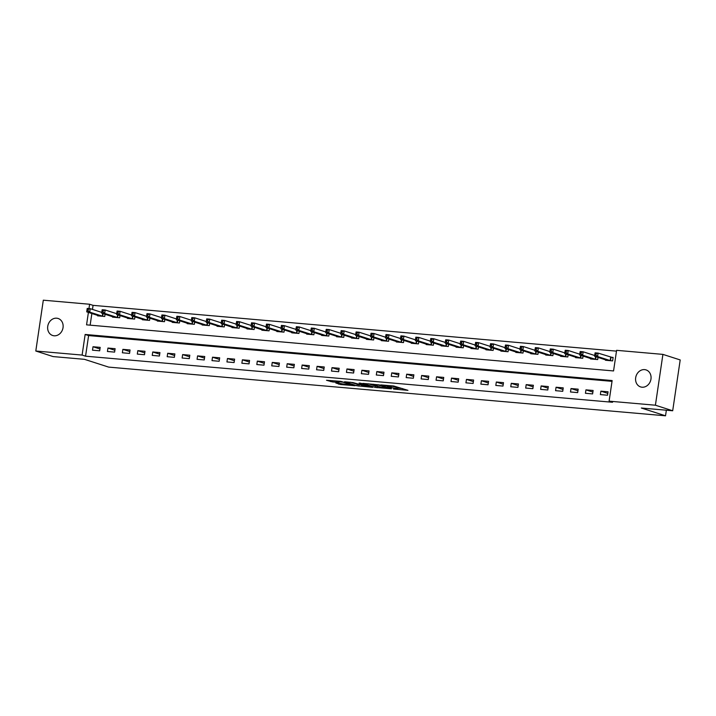 <?xml version="1.0" encoding="UTF-8"?>
<svg xmlns="http://www.w3.org/2000/svg" width="716" height="716" viewBox="0 0 716 716"><rect width="100%" height="100%" fill="white"/><g stroke="black" fill="none" stroke-linecap="round" stroke-linejoin="round"><path stroke-width="1.07" d="M393.514 389.048L407.95 390.336L393.693 385.996L380.76 384.913L390.739 386.703L387.195 387.016L396.038 388.403L397.631 389.048L393.514 389.048M56.68 318.199A8.932 7.625 107.8 0 1 58.121 318.486A8.932 7.625 107.8 0 1 62.874 328.501A8.932 7.625 107.8 0 1 54.085 335.786A8.932 7.625 107.8 0 1 52.653 335.491A8.932 7.625 107.8 0 1 47.9 325.485A8.932 7.625 107.8 0 1 56.68 318.199M644.624 369.617A8.932 7.625 107.8 0 1 646.056 369.912A8.932 7.625 107.8 0 1 650.808 379.919A8.932 7.625 107.8 0 1 642.028 387.204A8.932 7.625 107.8 0 1 640.587 386.917A8.932 7.625 107.8 0 1 635.835 376.902A8.932 7.625 107.8 0 1 644.624 369.617M335.804 382.988L340.583 384.528L355.109 385.718L340.852 381.368L326.514 380.277L332.51 381.932L339.107 382.425L336.386 381.413L343.152 382.219L351.681 385.065L335.804 382.988M88.408 312.4L86.564 324.849L613.558 370.942L616.601 350.33L662.909 354.384L680.2 359.942L672.691 410.769L641.33 408.022L665.531 415.808L108.662 367.102L84.461 359.325L53.091 356.577L35.8 351.019L43.309 300.192L89.607 304.246L88.972 308.578M672.691 410.769L655.409 405.211L609.101 401.157L612.144 380.554L85.15 334.462L82.107 355.073L35.8 351.019M612.028 381.351L88.605 335.58L85.562 356.183L612.556 402.276L609.101 401.157M85.562 356.183L82.107 355.073M375.211 387.392L391.401 388.815L379.185 384.886L362.815 383.373L375.211 387.392L375.417 386.022L378.218 386.425M372.669 387.329L356.98 385.799L344.575 381.771L353.024 382.595L359.835 384.51L364.435 384.832L359.101 383.078L360.739 383.221L372.705 387.07M608.054 391.786L600.885 391.16L600.375 394.597L607.544 395.223L608.054 391.786M593.117 390.48L585.948 389.853L585.437 393.29L592.606 393.916L593.117 390.48M578.179 389.173L571.01 388.546L570.5 391.983L577.669 392.61L578.179 389.173M563.241 387.866L556.072 387.24L555.562 390.676L562.731 391.303L563.241 387.866M548.304 386.568L541.135 385.933L540.625 389.37L547.794 389.996L548.304 386.568M533.366 385.262L526.197 384.626L525.687 388.063L532.856 388.69L533.366 385.262M518.429 383.955L511.26 383.329L510.75 386.756L517.919 387.383L518.429 383.955M503.491 382.648L496.322 382.022L495.812 385.45L502.981 386.076L503.491 382.648M488.554 381.342L481.385 380.715L480.875 384.143L488.043 384.769L488.554 381.342M473.616 380.035L466.447 379.408L465.937 382.836L473.106 383.463L473.616 380.035M458.679 378.728L451.51 378.102L450.999 381.53L458.168 382.156L458.679 378.728M443.741 377.421L436.572 376.795L436.062 380.223L443.231 380.849L443.741 377.421M428.803 376.115L421.635 375.488L421.124 378.916L428.293 379.552L428.803 376.115M413.866 374.808L406.697 374.182L406.187 377.609L413.356 378.245L413.866 374.808M398.928 373.501L391.759 372.875L391.249 376.312L398.418 376.938L398.928 373.501M383.991 372.195L376.822 371.568L376.312 375.005L383.481 375.632L383.991 372.195M369.053 370.888L361.884 370.262L361.374 373.698L368.543 374.325L369.053 370.888M354.116 369.581L346.947 368.955L346.437 372.392L353.606 373.018L354.116 369.581M339.178 368.275L332.009 367.648L331.499 371.085L338.668 371.711L339.178 368.275M324.241 366.968L317.072 366.341L316.562 369.778L323.73 370.405L324.241 366.968M309.303 365.661L302.134 365.035L301.624 368.471L308.793 369.098L309.303 365.661M294.365 364.355L287.197 363.728L286.686 367.165L293.855 367.791L294.365 364.355M279.428 363.048L272.259 362.421L271.749 365.858L278.918 366.485L279.428 363.048M264.49 361.741L257.321 361.115L256.811 364.551L263.98 365.178L264.49 361.741M249.553 360.434L242.384 359.808L241.874 363.245L249.043 363.871L249.553 360.434M234.615 359.128L227.446 358.501L226.936 361.938L234.105 362.565L234.615 359.128M219.678 357.821L212.509 357.195L211.999 360.631L219.168 361.258L219.678 357.821M204.74 356.514L197.571 355.888L197.061 359.325L204.23 359.951L204.74 356.514M189.803 355.208L182.634 354.581L182.124 358.018L189.301 358.644L189.803 355.208M174.865 353.901L167.696 353.274L167.186 356.711L174.364 357.338L174.865 353.901M159.928 352.594L152.759 351.968L152.248 355.405L159.426 356.031L159.928 352.594M144.99 351.288L137.821 350.661L137.311 354.098L144.489 354.724L144.99 351.288M130.052 349.981L122.884 349.354L122.373 352.791L129.551 353.418L130.052 349.981M115.115 348.683L107.946 348.048L107.436 351.484L114.614 352.111L115.115 348.683M100.177 347.376L93.008 346.741L92.498 350.178L99.676 350.804L100.177 347.376M616.485 351.135L93.071 305.356L92.471 309.41M91.863 313.51L90.144 325.162M605.512 359.79L605.45 360.255L612.619 360.882L613.12 357.445L611.178 357.275M598.003 357.374L597.681 359.575L590.512 358.949L590.575 358.483M583.066 356.067L582.743 358.269L575.575 357.642L575.637 357.177M568.128 354.76L567.806 356.962L560.637 356.335L560.7 355.87M553.191 353.453L552.868 355.655L545.699 355.029L545.762 354.563M538.253 352.147L537.931 354.348L530.762 353.722L530.825 353.257M523.315 350.84L522.993 353.042L515.824 352.415L515.887 351.95M508.378 349.533L508.056 351.735L500.887 351.108L500.949 350.643M493.44 348.227L493.118 350.428L485.949 349.802L486.012 349.336M478.503 346.92L478.181 349.122L471.012 348.495L471.074 348.03M463.565 345.613L463.243 347.815L456.074 347.188L456.137 346.723M448.628 344.306L448.305 346.508L441.137 345.882L441.208 345.416M433.69 343L433.368 345.202L426.199 344.575L426.271 344.11M418.753 341.693L418.43 343.895L411.261 343.268L411.333 342.803M403.815 340.386L403.493 342.588L396.324 341.962L396.395 341.496M388.877 339.08L388.555 341.281L381.386 340.655L381.458 340.19M373.94 337.773L373.618 339.975L366.449 339.348L366.52 338.883M359.002 336.466L358.68 338.668L351.511 338.041L351.583 337.576M344.065 335.16L343.743 337.37L336.574 336.735L336.645 336.269M329.127 333.853L328.805 336.064L321.636 335.428L321.708 334.963M314.19 332.546L313.868 334.757L306.699 334.13L306.77 333.656M299.252 331.24L298.93 333.45L291.761 332.824L291.833 332.349M284.315 329.942L283.992 332.143L276.824 331.517L276.895 331.043M269.377 328.635L269.055 330.837L261.886 330.21L261.958 329.736M254.44 327.328L254.117 329.53L246.948 328.904L247.02 328.429M239.502 326.022L239.18 328.223L232.011 327.597L232.082 327.123M224.564 324.715L224.242 326.917L217.073 326.29L217.145 325.825M209.627 323.408L209.305 325.61L202.136 324.983L202.207 324.518M194.689 322.102L194.367 324.303L187.198 323.677L187.27 323.211M179.752 320.795L179.43 322.997L172.261 322.37L172.332 321.905M164.823 319.488L164.492 321.69L157.323 321.063L157.395 320.598M149.886 318.181L149.554 320.383L142.386 319.757L142.457 319.291M134.948 316.875L134.617 319.076L127.448 318.45L127.52 317.985M120.011 315.568L119.679 317.77L112.51 317.143L112.582 316.678M105.073 314.261L104.742 316.463L97.573 315.837L97.644 315.371M665.531 415.808L666.354 410.214M662.909 354.384L655.409 405.211M93.071 305.356L89.607 304.246M88.605 335.58L85.15 334.462M600.885 391.16L607.812 393.388M585.948 389.853L592.875 392.082M571.01 388.546L577.937 390.775M556.072 387.24L563 389.468M541.135 385.933L548.062 388.17M526.197 384.626L533.125 386.864M511.26 383.329L518.187 385.557M496.322 382.022L503.25 384.25M481.385 380.715L488.312 382.944M466.447 379.408L473.374 381.637M451.51 378.102L458.446 380.33M436.572 376.795L443.508 379.024M421.635 375.488L428.571 377.717M406.697 374.182L413.633 376.41M391.759 372.875L398.696 375.103M376.822 371.568L383.758 373.797M361.884 370.262L368.821 372.49M346.947 368.955L353.883 371.183M332.009 367.648L338.945 369.877M317.072 366.341L324.008 368.57M302.134 365.035L309.07 367.263M287.197 363.728L294.133 365.957M272.259 362.421L279.195 364.65M257.321 361.115L264.258 363.343M242.384 359.808L249.32 362.036M227.446 358.501L234.383 360.73M212.509 357.195L219.445 359.423M197.571 355.888L204.507 358.116M182.634 354.581L189.57 356.81M167.696 353.274L174.632 355.503M152.759 351.968L159.695 354.196M137.821 350.661L144.757 352.89M122.884 349.354L129.82 351.583M107.946 348.048L114.882 350.285M93.008 346.741L99.945 348.978M397.631 389.048L397.836 387.669L397.255 387.356L397.049 388.734M391.455 386.13L397.255 387.356M397.765 388.135L402.499 388.546M368.463 383.785L375.417 386.022M388.672 388.511L378.29 384.975L373.125 384.662L381.037 387.329L388.672 388.511M360.819 384.59L359.029 384.752L358.823 386.121M350.222 382.192L359.029 384.752M360.148 384.537L363.119 385.843L369.402 386.389L360.783 384.814M594.96 353.668L594.754 355.038L595.954 355.145L596.151 353.767L594.96 353.668L595.112 352.845L598.102 353.104L597.591 356.541L594.602 356.282L607.392 360.425M613.084 357.705L598.102 353.104L596.151 353.767M610.676 360.712L597.591 356.541L595.954 355.145M594.602 356.282L594.754 355.038M580.023 352.361L579.817 353.731L581.016 353.838L581.213 352.46L580.023 352.361L580.175 351.538L583.164 351.798L582.654 355.234L579.665 354.975L592.454 359.119M594.701 355.512L583.164 351.798L581.213 352.46M595.739 359.405L582.654 355.234L581.016 353.838M579.665 354.975L579.817 353.731M565.085 351.055L564.879 352.424L566.079 352.532L566.275 351.153L565.085 351.055L565.237 350.231L568.227 350.491L567.716 353.928L564.727 353.668L577.517 357.812M579.763 354.205L568.227 350.491L566.275 351.153M580.801 358.098L567.716 353.928L566.079 352.532M564.727 353.668L564.879 352.424M550.148 349.748L549.942 351.117L551.141 351.225L551.338 349.847L550.148 349.748L550.3 348.925L553.289 349.184L552.779 352.621L549.79 352.361L562.579 356.505M564.826 352.899L553.289 349.184L551.338 349.847M565.864 356.792L552.779 352.621L551.141 351.225M549.79 352.361L549.942 351.117M535.21 348.441L535.004 349.811L536.203 349.918L536.4 348.54L535.21 348.441L535.362 347.618L538.351 347.878L537.841 351.314L534.852 351.055L547.642 355.199M549.888 351.592L538.351 347.878L536.4 348.54M550.926 355.485L537.841 351.314L536.203 349.918M534.852 351.055L535.004 349.811M520.272 347.135L520.067 348.504L521.266 348.611L521.463 347.233L520.272 347.135L520.425 346.311L523.414 346.571L522.904 350.008L519.914 349.748L532.704 353.892M534.95 350.285L523.414 346.571L521.463 347.233M535.989 354.178L522.904 350.008L521.266 348.611M519.914 349.748L520.067 348.504M505.335 345.828L505.129 347.197L506.328 347.305L506.525 345.926L505.335 345.828L505.487 345.005L508.476 345.264L507.966 348.701L504.977 348.441L517.766 352.585M520.013 348.978L508.476 345.264L506.525 345.926M521.051 352.872L507.966 348.701L506.328 347.305M504.977 348.441L505.129 347.197M490.397 344.521L490.192 345.891L491.391 345.998L491.588 344.62L490.397 344.521L490.55 343.698L493.539 343.957L493.029 347.394L490.039 347.135L502.829 351.279M505.075 347.672L493.539 343.957L491.588 344.62M506.114 351.565L493.029 347.394L491.391 345.998M490.039 347.135L490.192 345.891M475.46 343.215L475.254 344.584L476.453 344.691L476.65 343.322L475.46 343.215L475.612 342.391L478.601 342.651L478.091 346.088L475.102 345.828L487.891 349.972M490.138 346.365L478.601 342.651L476.65 343.322M491.176 350.258L478.091 346.088L476.453 344.691M475.102 345.828L475.254 344.584M460.522 341.908L460.316 343.277L461.516 343.385L461.713 342.015L460.522 341.908L460.674 341.085L463.664 341.344L463.154 344.781L460.164 344.521L472.954 348.665M475.2 345.058L463.664 341.344L461.713 342.015M476.238 348.952L463.154 344.781L461.516 343.385M460.164 344.521L460.316 343.277M445.585 340.601L445.379 341.971L446.578 342.078L446.775 340.709L445.585 340.601L445.737 339.778L448.726 340.046L448.216 343.474L445.227 343.215L458.016 347.358M460.263 343.752L448.726 340.046L446.775 340.709M461.301 347.645L448.216 343.474L446.578 342.078M445.227 343.215L445.379 341.971M430.647 339.295L430.441 340.664L431.641 340.771L431.838 339.402L430.647 339.295L430.799 338.471L433.789 338.74L433.278 342.167L430.289 341.908L443.079 346.052M445.325 342.445L433.789 338.74L431.838 339.402M446.363 346.338L433.278 342.167L431.641 340.771M430.289 341.908L430.441 340.664M415.71 337.988L415.504 339.357L416.703 339.465L416.9 338.095L415.71 337.988L415.862 337.164L418.851 337.433L418.341 340.861L415.352 340.601L428.141 344.745M430.388 341.138L418.851 337.433L416.9 338.095M431.426 345.031L418.341 340.861L416.703 339.465M415.352 340.601L415.504 339.357M400.772 336.681L400.566 338.05L401.765 338.158L401.962 336.788L400.772 336.681L400.924 335.858L403.913 336.126L403.403 339.554L400.414 339.295L413.204 343.438M415.45 339.832L403.913 336.126L401.962 336.788M416.488 343.725L403.403 339.554L401.765 338.158M400.414 339.295L400.566 338.05M385.835 335.374L385.629 336.753L386.828 336.851L387.025 335.482L385.835 335.374L385.987 334.551L388.976 334.82L388.466 338.247L385.476 337.988L398.266 342.132M400.512 338.525L388.976 334.82L387.025 335.482M401.551 342.418L388.466 338.247L386.828 336.851M385.476 337.988L385.629 336.753M370.897 334.068L370.691 335.446L371.89 335.544L372.087 334.175L370.897 334.068L371.049 333.244L374.038 333.513L373.528 336.941L370.548 336.681L383.329 340.825M385.575 337.218L374.038 333.513L372.087 334.175M386.613 341.111L373.528 336.941L371.89 335.544M370.548 336.681L370.691 335.446M355.959 332.761L355.754 334.139L356.953 334.238L357.15 332.868L355.959 332.761L356.112 331.947L359.101 332.206L358.591 335.634L355.61 335.374L368.391 339.518M370.637 335.911L359.101 332.206L357.15 332.868M371.676 339.805L358.591 335.634L356.953 334.238M355.61 335.374L355.754 334.139M341.022 331.454L340.816 332.833L342.015 332.931L342.212 331.562L341.022 331.454L341.174 330.64L344.163 330.899L343.653 334.327L340.673 334.068L353.453 338.212M355.7 334.605L344.163 330.899L342.212 331.562M356.738 338.498L343.653 334.327L342.015 332.931M340.673 334.068L340.816 332.833M326.084 330.148L325.878 331.526L327.078 331.624L327.275 330.255L326.084 330.148L326.236 329.333L329.226 329.593L328.716 333.03L325.735 332.761L338.516 336.905M340.762 333.298L329.226 329.593L327.275 330.255M341.8 337.2L328.716 333.03L327.078 331.624M325.735 332.761L325.878 331.526M311.147 328.841L310.941 330.219L312.14 330.318L312.337 328.948L311.147 328.841L311.299 328.026L314.288 328.286L313.778 331.723L310.798 331.454L323.578 335.598M325.825 331.991L314.288 328.286L312.337 328.948M326.863 335.894L313.778 331.723L312.14 330.318M310.798 331.454L310.941 330.219M296.209 327.534L296.003 328.913L297.203 329.011L297.4 327.642L296.209 327.534L296.361 326.72L299.351 326.979L298.84 330.416L295.86 330.148L308.641 334.3M310.887 330.685L299.351 326.979L297.4 327.642M311.925 334.587L298.84 330.416L297.203 329.011M295.86 330.148L296.003 328.913M281.272 326.228L281.066 327.606L282.265 327.704L282.462 326.335L281.272 326.228L281.424 325.413L284.413 325.673L283.903 329.109L280.923 328.841L293.703 332.994M295.95 329.378L284.413 325.673L282.462 326.335M296.988 333.28L283.903 329.109L282.265 327.704M280.923 328.841L281.066 327.606M266.334 324.921L266.128 326.299L267.328 326.398L267.524 325.028L266.334 324.921L266.486 324.106L269.476 324.366L268.965 327.803L265.985 327.534L278.766 331.687M281.012 328.071L269.476 324.366L267.524 325.028M282.05 331.973L268.965 327.803L267.328 326.398M265.985 327.534L266.128 326.299M251.397 323.614L251.191 324.992L252.39 325.1L252.587 323.721L251.397 323.614L251.549 322.8L254.538 323.059L254.028 326.496L251.048 326.228L263.828 330.38M266.075 326.765L254.538 323.059L252.587 323.721M267.113 330.667L254.028 326.496L252.39 325.1M251.048 326.228L251.191 324.992M236.459 322.307L236.253 323.686L237.452 323.793L237.649 322.415L236.459 322.307L236.611 321.493L239.6 321.752L239.09 325.189L236.11 324.93L248.891 329.074M251.137 325.458L239.6 321.752L237.649 322.415M252.175 329.36L239.09 325.189L237.452 323.793M236.11 324.93L236.253 323.686M221.521 321.001L221.316 322.379L222.515 322.486L222.721 321.108L221.521 321.001L221.674 320.186L224.663 320.446L224.153 323.883L221.172 323.623L233.953 327.767M236.199 324.151L224.663 320.446L222.721 321.108M237.238 328.053L224.153 323.883L222.515 322.486M221.172 323.623L221.316 322.379M206.584 319.694L206.378 321.072L207.577 321.18L207.783 319.801L206.584 319.694L206.736 318.88L209.725 319.139L209.215 322.576L206.235 322.316L219.015 326.46M221.262 322.844L209.725 319.139L207.783 319.801M222.3 326.747L209.215 322.576L207.577 321.18M206.235 322.316L206.378 321.072M191.646 318.387L191.441 319.766L192.64 319.873L192.846 318.495L191.646 318.387L191.799 317.573L194.788 317.832L194.278 321.269L191.297 321.01L204.078 325.154M206.324 321.538L194.788 317.832L192.846 318.495M207.363 325.44L194.278 321.269L192.64 319.873M191.297 321.01L191.441 319.766M176.709 317.09L176.503 318.459L177.702 318.566L177.908 317.188L176.709 317.09L176.861 316.266L179.85 316.526L179.34 319.963L176.36 319.703L189.14 323.847M191.387 320.24L179.85 316.526L177.908 317.188M192.425 324.133L179.34 319.963L177.702 318.566M176.36 319.703L176.503 318.459M161.771 315.783L161.565 317.152L162.765 317.26L162.971 315.881L161.771 315.783L161.923 314.959L164.913 315.219L164.403 318.656L161.422 318.396L174.203 322.54M176.449 318.933L164.913 315.219L162.971 315.881M177.487 322.827L164.403 318.656L162.765 317.26M161.422 318.396L161.565 317.152M146.834 314.476L146.628 315.845L147.827 315.953L148.033 314.575L146.834 314.476L146.986 313.653L149.975 313.912L149.474 317.349L146.485 317.09L159.265 321.233M161.512 317.627L149.975 313.912L148.033 314.575M162.55 321.52L149.474 317.349L147.827 315.953M146.485 317.09L146.628 315.845M131.896 313.169L131.69 314.539L132.89 314.646L133.095 313.268L131.896 313.169L132.048 312.346L135.038 312.606L134.536 316.042L131.547 315.783L144.328 319.927M146.574 316.32L135.038 312.606L133.095 313.268M147.612 320.213L134.536 316.042L132.89 314.646M131.547 315.783L131.69 314.539M116.959 311.863L116.753 313.232L117.952 313.34L118.158 311.961L116.959 311.863L117.111 311.039L120.1 311.299L119.599 314.736L116.61 314.476L129.39 318.62M131.637 315.013L120.1 311.299L118.158 311.961M132.675 318.906L119.599 314.736L117.952 313.34M116.61 314.476L116.753 313.232M102.021 310.556L101.815 311.925L103.014 312.033L103.22 310.655L102.021 310.556L102.173 309.733L105.163 309.992L104.661 313.429L101.672 313.169L114.453 317.313M116.699 313.706L105.163 309.992L103.22 310.655M117.737 317.6L104.661 313.429L103.014 312.033M101.672 313.169L101.815 311.925M87.084 309.249L86.878 310.619L88.077 310.726L88.283 309.348L87.084 309.249L87.236 308.426L90.225 308.685L89.724 312.122L86.734 311.863L99.515 316.007M101.761 312.4L90.225 308.685L88.283 309.348M102.8 316.293L89.724 312.122L88.077 310.726M86.734 311.863L86.878 310.619M396.234 387.034L396.038 388.403M390.882 385.745L390.739 386.703M389.826 385.655L389.719 386.38M377.269 386.345L377.064 387.714M357.177 384.429L356.98 385.799M364.802 384.528L364.713 385.154M332.698 380.661L332.51 381.932M330.819 380.491L330.658 381.61M340.753 383.418L340.583 384.528M338.874 383.257L338.74 384.206M611.034 357.239L610.524 360.676M610.685 357.15L610.175 360.587M595.981 356.72L595.587 359.369M595.64 356.613L595.238 359.28M581.043 355.413L580.649 358.063M580.703 355.306L580.3 357.973M566.105 354.107L565.712 356.756M565.765 353.999L565.372 356.666M551.168 352.8L550.774 355.449M550.828 352.693L550.434 355.36M536.23 351.493L535.837 354.143M535.89 351.386L535.496 354.053M521.293 350.187L520.899 352.836M520.953 350.079L520.559 352.746M506.355 348.88L505.961 351.529M506.015 348.773L505.621 351.44M491.418 347.573L491.024 350.222M491.078 347.466L490.684 350.133M476.48 346.267L476.086 348.916M476.14 346.159L475.746 348.826M461.543 344.96L461.149 347.618M461.202 344.852L460.809 347.52M446.605 343.653L446.211 346.311M446.265 343.546L445.871 346.213M431.667 342.346L431.274 345.005M431.327 342.239L430.934 344.906M416.73 341.04L416.336 343.698M416.39 340.932L415.996 343.599M401.792 339.733L401.399 342.391M401.452 339.626L401.058 342.302M386.855 338.435L386.461 341.085M386.515 338.319L386.121 340.995M371.917 337.129L371.523 339.778M371.577 337.012L371.183 339.688M356.98 335.822L356.586 338.471M356.64 335.706L356.246 338.382M342.042 334.515L341.648 337.164M341.702 334.399L341.308 337.075M327.105 333.209L326.711 335.858M326.765 333.092L326.371 335.768M312.167 331.902L311.773 334.551M311.827 331.785L311.433 334.462M297.23 330.595L296.836 333.244M296.889 330.479L296.496 333.155M282.292 329.288L281.898 331.938M281.952 329.172L281.558 331.848M267.354 327.982L266.961 330.631M267.014 327.874L266.62 330.541M252.417 326.675L252.023 329.324M252.077 326.568L251.683 329.235M237.479 325.368L237.085 328.017M237.139 325.261L236.745 327.928M222.542 324.062L222.148 326.711M222.202 323.954L221.808 326.621M207.604 322.755L207.21 325.404M207.264 322.647L206.87 325.315M192.667 321.448L192.273 324.097M192.327 321.341L191.933 324.008M177.729 320.142L177.335 322.791M177.389 320.034L176.995 322.701M162.792 318.835L162.398 321.484M162.451 318.727L162.058 321.395M147.854 317.528L147.46 320.177M147.514 317.421L147.12 320.088M132.916 316.221L132.523 318.871M132.576 316.114L132.183 318.781M117.979 314.915L117.585 317.564M117.639 314.807L117.245 317.474M103.041 313.608L102.648 316.257M102.701 313.501L102.307 316.168M391.5 385.799L391.321 387.016M373.197 384.197L373.125 384.662M369.957 386.184L369.886 386.649M351.753 384.599L351.681 385.065"/></g></svg>
